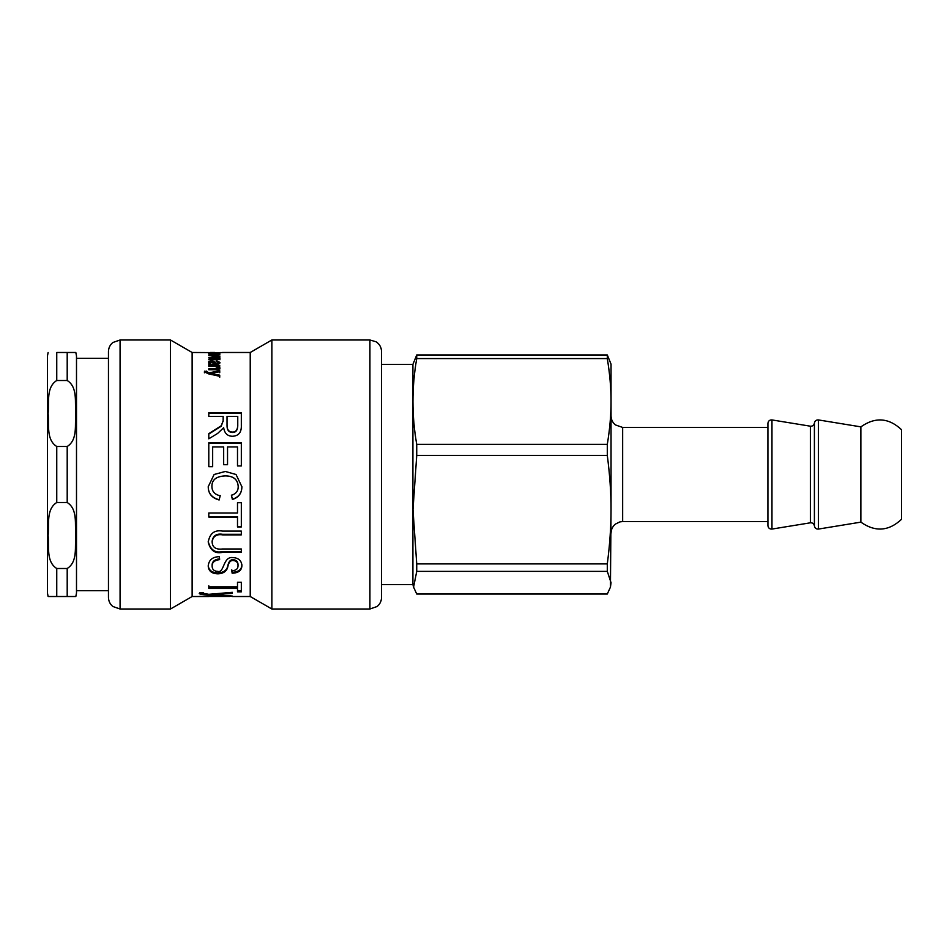 <?xml version="1.0" encoding="UTF-8"?>
<svg xmlns="http://www.w3.org/2000/svg" width="949" height="949" viewBox="0 0 949 949"><rect width="100%" height="100%" fill="white"/><g stroke="black" fill="none" stroke-linecap="round" stroke-linejoin="round"><path stroke-width="1.42" d="M210.868 374.392L219.729 376.124L219.729 377.228M211.413 373.337L219.729 371.652L219.729 372.708M206.158 371.64L206.158 372.625L208.78 373.87L210.868 373.443L219.729 375.175L219.729 376.29L208.531 373.847L204.367 371.818L206.324 371.071L208.78 372.91L219.729 370.668L219.729 371.723L210.868 373.408L210.868 374.345M204.367 372.803L206.324 372.055M208.78 373.87L208.78 372.91M204.569 372.162L204.569 371.178M218.187 367.287L219.978 368.9M217.072 366.516L218.187 366.516M216.953 369.742L218.377 367.702L214.771 366.314L208.792 366.314L208.792 365.472L219.729 365.472L219.729 366.243L218.187 366.243L219.978 367.88C219.86 369.232 218.377 369.861 215.53 369.766L208.792 369.766L208.792 368.817L215.447 368.817L218.377 367.702M218.187 367.168L218.187 366.255M215.328 353.835L218.46 353.206L215.328 352.909L215.328 353.574M219.978 353.206L213.798 353.847L213.798 352.898L210.061 353.218L212.078 353.835L208.531 353.218L219.978 353.206M216.502 352.637L192.125 352.482L192.125 596.518L208.875 596.518M214.711 352.637L222.457 352.565M214.711 352.482L210.346 352.482L214.711 352.553M232.232 596.518L250.228 596.518L250.228 352.482L222.457 352.482M237.76 416.362L227.025 416.362L227.025 424.654C226.882 429.494 228.685 431.961 232.446 432.056C235.708 432.175 237.475 430.027 237.76 425.603L237.76 416.362M227.025 416.908L227.025 424.654M227.025 425.128C226.882 429.921 228.685 432.364 232.446 432.459C235.708 432.578 237.475 430.455 237.76 426.065L237.76 425.603M237.76 426.065L237.76 416.908M208.792 413.195L241.331 413.195M223.157 421.309L223.157 416.362L208.792 416.362L208.792 412.601L241.331 412.601L241.331 425.437C241.592 432.364 238.626 435.971 232.446 436.267C227.452 436.16 224.533 433.313 223.667 427.702L217.665 433.42L208.792 438.818L208.792 433.669L221.212 425.769L223.157 420.798L221.212 426.243L208.792 434.061M208.792 443.064L241.331 443.064M212.659 466.694L208.792 466.694L208.792 442.756L241.331 442.756L241.331 465.947L237.499 465.947L237.499 446.943L227.535 446.943L227.535 464.702L223.667 464.702L223.667 446.943L212.659 446.943L212.659 466.694M220.215 495.58L219.112 499.743C211.841 497.727 208.211 493.338 208.234 486.6M238.211 486.707L238.211 486.6C237.843 479.53 233.549 475.959 225.328 475.888C216.336 476.279 211.864 479.719 211.924 486.22L211.924 486.327C211.912 491.404 214.676 494.548 220.215 495.781L219.112 499.993C211.841 497.952 208.211 493.527 208.234 486.707L214.106 474.5L225.304 471.475L236.028 474.5L241.9 486.766C241.829 493.243 238.662 497.478 232.41 499.459L231.402 495.319C235.933 493.919 238.199 491.048 238.211 486.707C237.843 479.577 233.549 475.971 225.328 475.912C216.336 476.303 211.864 479.767 211.924 486.327M241.9 486.659C241.829 493.065 238.662 497.264 232.41 499.221L231.402 495.117M214.106 474.5L225.304 471.451L236.028 474.5M241.331 526.458L237.499 526.458M237.499 517.051L208.792 517.051L208.792 512.982L237.499 512.982L237.499 502.709L241.331 502.709L241.331 526.956L237.499 526.956L237.499 516.647L208.792 516.647M241.331 551.618L222.505 551.618C215.103 553.196 210.346 549.815 208.234 541.488M241.331 534.299L222.6 534.299C216.526 533.374 213.039 535.675 212.125 541.191L212.125 541.832C212.351 547.383 215.838 549.768 222.6 548.973L241.331 548.973L241.331 552.365L222.505 552.365C215.103 553.943 210.346 550.539 208.234 542.128C209.753 533.397 214.51 529.72 222.505 531.084L241.331 531.084L241.331 534.868L222.6 534.868C216.526 533.943 213.039 536.268 212.125 541.832M241.9 564.714C241.758 569.53 238.507 572.057 232.149 572.283L231.781 569.827M219.622 558.807C214.51 559.447 212.007 561.63 212.125 565.355L212.125 566.233C212.268 569.53 214.106 571.239 217.665 571.357C224.415 573.576 222.849 556.138 232.885 557.597C238.484 557.893 241.497 560.551 241.9 565.58C241.758 570.444 238.507 572.994 232.149 573.22L231.781 570.74C235.945 570.586 238.033 568.902 238.033 565.699C237.997 562.496 236.384 560.776 233.181 560.527C230.714 560.278 228.982 562.057 227.974 565.877C227.226 570.895 223.893 573.552 217.985 573.837C211.935 573.694 208.685 571.191 208.234 566.351C208.638 560.159 212.315 556.921 219.266 556.648L219.622 559.613C214.51 560.266 212.007 562.46 212.125 566.233M238.033 565.699L238.033 564.833C237.997 561.654 236.384 559.946 233.181 559.708C230.714 559.459 228.982 561.227 227.974 565.011C227.226 569.981 223.893 572.615 217.985 572.888C211.935 572.745 208.685 570.278 208.234 565.474M232.149 572.283L232.149 573.22M241.331 590.729L237.499 590.729M237.499 588.451L208.792 588.451L208.792 586.838L237.499 586.838L237.499 582.247L241.331 582.247L241.331 591.856L237.499 591.856L237.499 587.36L208.792 587.36L208.792 585.77M203.157 593.457L199.729 592.84L203.477 592.745L203.11 593.291L208.768 594.323L232.351 592.318L232.351 593.362L213.252 594.679L232.351 596.067L208.234 594.964C202.576 594.774 199.587 594.276 199.254 593.445L199.693 592.84M213.252 594.086L212.517 594.05M213.252 594.679L213.252 593.991M208.234 594.288L208.234 594.964M208.412 594.299L208.412 594.964M211.532 596.316L229.765 596.47M229.765 596.482L211.532 596.482M229.314 596.316L232.885 596.47M199.729 596.316L229.314 596.47M211.259 596.316L199.729 596.482M211.259 596.482L208.234 596.47M219.978 354.926L208.792 354.191L219.729 354.191L218.092 354.487L219.978 354.926M218.056 358.734L219.978 359.742M218.211 357.073L219.978 357.892M218.211 356.409L219.978 356.765L218.056 358.093M218.377 359.612L218.377 358.508L215.15 357.702L208.792 357.702L218.377 356.67L208.792 355.555L218.211 355.946M218.056 357.619L219.978 358.639L216.313 359.742L208.792 359.742L208.792 359.125L218.377 358.508M218.377 357.583L218.377 356.67M214.272 364.214L211.734 361.213L210.002 362.043L210.085 363.455M210.144 363.55L211.236 364.226M210.002 362.043L214.272 363.431M218.353 361.949L219.895 363.028M218.128 364.108L218.46 362.364L216.372 361.272L216.609 360.608L219.978 362.471C219.777 363.87 218.4 364.452 215.862 364.214L208.792 364.475L208.792 363.645L210.144 363.479L208.531 361.877L211.698 360.49L215.103 362.091L215.743 363.431L218.46 362.364M213.371 361.747L215.743 364.487M208.709 362.423L210.097 361.723M216.609 361.296L216.609 360.608M215.743 364.214L215.743 363.431M215.103 363.17L215.103 362.091M210.144 364.262L210.144 363.479M108.459 416.137L108.459 597.384C108.542 601.108 110.013 604.145 112.884 606.506L120.072 609.009L120.072 339.991L112.884 342.494C110.013 344.855 108.542 347.892 108.459 351.616L108.459 416.137M120.072 339.991L170.488 339.991L170.488 609.009L120.072 609.009M381.534 416.137L381.534 351.616C381.415 347.429 379.612 344.155 376.148 341.806L369.92 339.991L369.92 609.009L377.109 606.506C379.98 604.145 381.451 601.108 381.534 597.384L381.534 416.137M250.228 352.482L271.865 339.991L271.865 609.009L369.92 609.009M76.501 358.295L108.459 358.295M75.825 596.518L76.501 593.03L76.501 355.97L75.825 352.482M48.126 352.482L47.45 355.97L47.45 593.03L48.126 596.518M56.75 380.502L56.75 352.482L75.825 352.482L67.201 352.482L75.825 352.482L67.201 352.482L67.201 380.502C78.115 387.322 74.58 402.898 75.825 413.491C74.58 424.084 78.115 439.66 67.201 446.493L56.75 446.493C45.837 439.66 49.372 424.084 48.126 413.491C49.372 402.898 45.837 387.322 56.75 380.502L67.201 380.502M56.75 568.498L56.75 596.518L48.126 596.518L75.825 596.518L67.201 596.518L75.825 596.518L67.201 596.518L67.201 568.498L56.75 568.498C45.837 561.678 49.372 546.102 48.126 535.509C49.372 524.916 45.837 509.34 56.75 502.507L67.201 502.507C78.115 509.34 74.58 524.916 75.825 535.509C74.58 546.102 78.115 561.678 67.201 568.498M860.873 426.86L860.873 522.14C875.192 532.235 888.75 531.274 901.55 519.281L901.55 429.719C888.75 417.726 875.192 416.765 860.873 426.86L818.441 419.933C816.211 419.802 814.871 420.846 814.408 423.064C813.969 425.271 812.617 426.315 810.375 426.196L810.375 522.804L771.964 529.067L771.964 419.933C769.592 419.826 768.239 420.965 767.919 423.373L767.919 525.627C768.239 528.035 769.592 529.174 771.964 529.067M381.534 584.608L412.91 584.608L412.91 364.392L381.534 364.392M607.301 594.038L416.73 594.038L413.586 587.123L416.73 571.381L607.301 571.381L611.037 582.71L610.444 587.123L607.301 594.038M610.444 587.123L611.037 509.672C611.061 526.659 609.816 544.738 607.301 563.908L416.73 563.908L412.993 509.672L416.73 455.437L607.301 455.437C609.816 474.607 611.061 492.685 611.037 509.672L611.037 364.108L607.301 354.962L416.73 354.962L412.91 364.392M860.873 522.14L818.441 529.067C816.211 529.198 814.871 528.154 814.408 525.936L814.408 423.064M607.301 358.568C609.816 373.728 611.061 388.022 611.037 401.463C611.061 414.903 609.816 429.197 607.301 444.369L416.73 444.369C411.7 415.769 411.7 387.168 416.73 358.568L607.301 358.568L607.301 354.962M607.301 455.437L607.301 444.369M607.301 571.381L607.301 563.908M416.73 358.568L416.73 354.962M416.73 455.437L416.73 444.369M416.73 571.381L416.73 563.908M213.145 374.76L213.145 373.799M215.447 369.766L215.447 368.817M214.177 353.847L214.177 352.755M222.505 551.618L222.505 552.365M217.985 572.888L217.985 573.837M227.974 565.011L227.974 565.877M233.181 559.708L233.181 560.527M216.918 593.706L216.918 594.489M215.696 359.742L215.696 359.125M213.62 364.214L213.62 363.431M215.364 363.847L215.364 362.779M211.698 361.213L211.698 360.49M56.75 502.507L56.75 446.493M67.201 446.493L67.201 502.507M818.441 529.067L818.441 419.933M767.919 521.559L622.663 521.559L622.663 427.441L615.462 424.938C612.591 422.578 611.12 419.529 611.037 415.816M271.865 339.991L369.92 339.991M192.125 352.482L170.488 339.991M192.125 596.518L170.488 609.009M250.228 596.518L271.865 609.009M76.501 590.705L108.459 590.705M412.91 584.608L413.586 587.123M767.919 427.441L622.663 427.441M622.663 521.559L619.863 521.903L615.462 524.062C612.591 526.422 611.12 529.471 611.037 533.184M810.375 426.196L771.964 419.933M814.408 525.936C813.969 523.729 812.617 522.685 810.375 522.804"/></g></svg>
